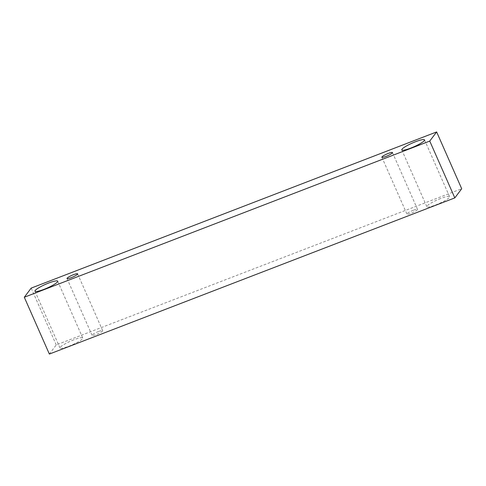 <?xml version="1.0" encoding="UTF-8"?>
<svg xmlns="http://www.w3.org/2000/svg" width="486" height="486" viewBox="0 0 486 486"><rect width="100%" height="100%" fill="white"/><g stroke="black" fill="none" stroke-linecap="round" stroke-linejoin="round"><path stroke-width="0.36" stroke-dasharray="2.43 1.82" d="M98.5 331.513A5.796 0.948 -23.8 0 0 92.079 335.34A5.796 0.948 -23.8 0 0 97.765 333.87A5.796 0.948 -23.8 0 0 102.686 330.662A5.796 0.948 -23.8 0 0 98.5 331.513M73.793 339.823A12.423 2.029 -23.8 0 0 60.021 348.025A12.423 2.029 -23.8 0 0 72.207 344.866A12.423 2.029 -23.8 0 0 82.754 338.001A12.423 2.029 -23.8 0 0 73.793 339.823M440.632 198.525A12.423 2.029 -23.8 0 0 426.86 206.726A12.423 2.029 -23.8 0 0 439.046 203.573A12.423 2.029 -23.8 0 0 449.593 196.702A12.423 2.029 -23.8 0 0 440.632 198.525M413.355 210.238A5.796 0.948 -23.8 0 0 406.934 214.065A5.796 0.948 -23.8 0 0 412.62 212.595A5.796 0.948 -23.8 0 0 417.541 209.387A5.796 0.948 -23.8 0 0 413.355 210.238M49.359 354.063L56.248 344.92L461.7 188.75M56.248 344.92L31.189 288.107M67.019 278.527L92.079 335.34M77.626 273.849L102.686 330.662M381.875 157.251L406.934 214.065M392.481 152.574L417.541 209.387M401.8 149.913L426.86 206.726M424.533 139.889L449.593 196.702M34.968 291.211L60.021 348.025M57.7 281.187L82.754 338.001"/><path stroke-width="0.73" d="M73.447 274.699A5.796 0.948 156.2 0 1 77.626 273.849A5.796 0.948 156.2 0 1 77.523 274.183A5.796 0.948 156.2 0 1 71.946 277.378A5.796 0.948 156.2 0 1 67.019 278.527A5.796 0.948 156.2 0 1 73.447 274.699M57.47 281.91A12.423 2.029 156.2 0 1 45.532 288.745A12.423 2.029 156.2 0 1 34.968 291.211A12.423 2.029 156.2 0 1 48.734 283.01A12.423 2.029 156.2 0 1 57.7 281.187A12.423 2.029 156.2 0 1 57.47 281.91M424.308 140.612A12.423 2.029 156.2 0 1 412.365 147.446A12.423 2.029 156.2 0 1 401.8 149.913A12.423 2.029 156.2 0 1 415.573 141.712A12.423 2.029 156.2 0 1 424.533 139.889A12.423 2.029 156.2 0 1 424.308 140.612M392.378 152.908A5.796 0.948 156.2 0 1 386.801 156.103A5.796 0.948 156.2 0 1 381.875 157.251A5.796 0.948 156.2 0 1 388.302 153.424A5.796 0.948 156.2 0 1 392.481 152.574A5.796 0.948 156.2 0 1 392.378 152.908M429.752 141.08L24.3 297.25L31.189 288.107L436.641 131.937L429.752 141.08L454.811 197.893L49.359 354.063L24.3 297.25M436.641 131.937L461.7 188.75L454.811 197.893"/></g></svg>
